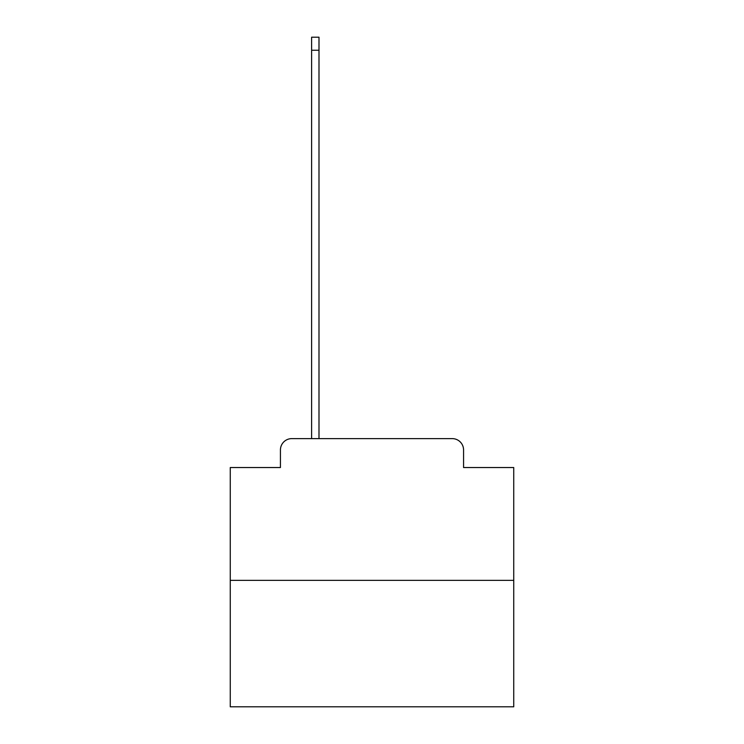 <?xml version="1.0" encoding="UTF-8"?>
<svg xmlns="http://www.w3.org/2000/svg" width="744" height="744" viewBox="0 0 744 744"><rect width="100%" height="100%" fill="white"/><g stroke="black" fill="none" stroke-linecap="round" stroke-linejoin="round"><path stroke-width="1.12" d="M280.432 449.962L280.432 467.539L280.432 449.962A11.337 11.337 0 0 1 291.769 438.616L311.615 438.616L311.615 37.2L318.99 37.2L318.99 438.616L327.779 438.616M513.741 580.366L230.259 580.366L230.259 706.8L513.741 706.8L513.741 467.539L463.568 467.539L463.568 449.962A11.337 11.337 0 0 0 452.231 438.616L291.769 438.616M230.259 580.366L230.259 467.539L280.432 467.539M416.222 438.616L452.231 438.616M463.568 467.539L463.568 449.962M311.615 50.239L318.99 50.239"/></g></svg>
